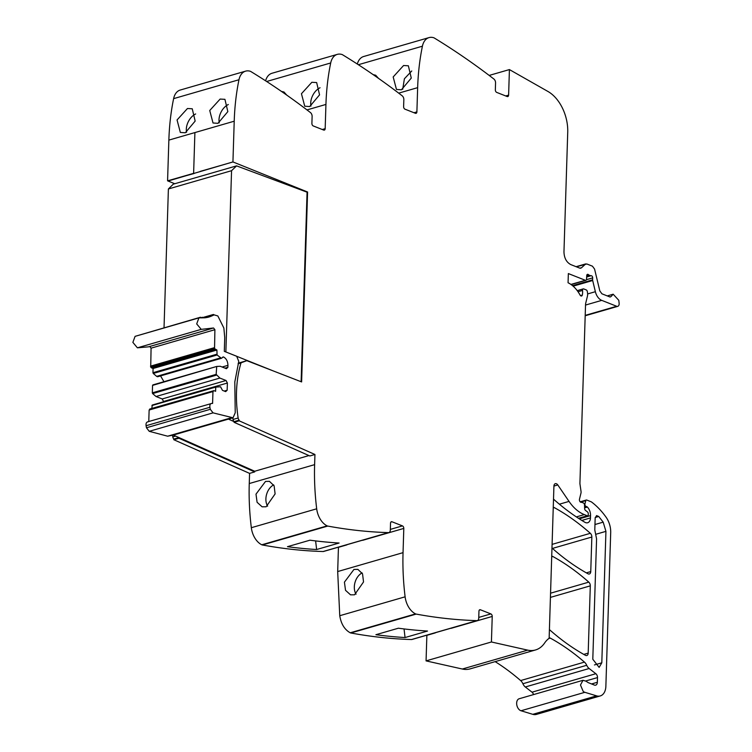 <?xml version="1.0" encoding="UTF-8"?>
<svg xmlns="http://www.w3.org/2000/svg" width="752" height="752" viewBox="0 0 752 752"><rect width="100%" height="100%" fill="white"/><g stroke="black" fill="none" stroke-linecap="round" stroke-linejoin="round"><path stroke-width="1.13" d="M172.556 435.286A102.469 66.289 73.9 0 0 172.791 436.893A2.829 1.833 73.9 0 0 173.844 439.074L178.957 437.589A2.829 1.833 73.9 0 1 178.929 437.57M238.083 363.874L246.844 360.678L301.618 381.931L307.587 192.004L232.932 161.934L168.053 181.025L174.774 183.732M245.594 71.149L180.236 90.043A17.428 11.271 73.9 0 0 173.618 98.644A209.112 135.285 73.9 0 0 168.862 140.107L194.9 132.578L193.621 173.308L194.9 132.578L234.22 121.204A209.112 135.285 73.9 0 1 238.976 79.74A17.428 11.271 73.9 0 1 245.594 71.149A17.428 11.271 73.9 0 1 250.247 71.261A4.183 2.707 73.9 0 1 250.839 71.534A836.468 541.149 73.9 0 1 310.454 112.574A3.487 2.256 73.9 0 1 312.118 116.438L311.901 123.413A2.096 1.354 -106.1 0 0 313.264 125.941L323.689 130.068A2.096 1.354 -106.1 0 0 324.328 130.105A2.096 1.354 -106.1 0 0 325.174 128.667L325.936 104.434A209.112 135.285 73.9 0 1 330.701 62.971A17.428 11.271 73.9 0 1 337.31 54.37A17.428 11.271 73.9 0 1 341.963 54.492A4.183 2.707 73.9 0 1 342.555 54.764A836.468 541.149 73.9 0 1 402.17 95.795A3.487 2.256 73.9 0 1 403.843 99.659L403.617 106.643A2.096 1.354 -106.1 0 0 404.98 109.172L415.405 113.289A2.096 1.354 -106.1 0 0 416.053 113.336A2.096 1.354 -106.1 0 0 416.89 111.888L417.651 87.655A209.112 135.285 73.9 0 1 422.417 46.201A17.428 11.271 73.9 0 1 429.035 37.6A17.428 11.271 73.9 0 1 433.678 37.722A4.183 2.707 73.9 0 1 434.28 37.995A836.468 541.149 73.9 0 1 493.895 79.026A3.487 2.256 73.9 0 1 495.559 82.889L495.342 89.864A2.096 1.354 -106.1 0 0 496.696 92.393L507.13 96.519A2.096 1.354 -106.1 0 0 507.769 96.566A2.096 1.354 -106.1 0 0 508.615 95.119L509.414 69.579L489.176 75.426M337.31 54.37L271.951 73.273A17.428 11.271 73.9 0 0 265.597 80.812M429.035 37.6L363.677 56.503A17.428 11.271 73.9 0 0 357.313 64.033M585.874 680.936L597.502 677.58L597.351 682.271A4.183 2.707 73.9 0 1 595.669 685.166A4.183 2.707 73.9 0 1 594.381 685.072L588.713 682.825A10.453 6.768 73.9 0 1 586.344 681.321L583.007 680.287L519.181 698.749A6.27 4.061 73.9 0 0 517.517 700.037A6.27 4.061 73.9 0 0 519.322 709.766A6.27 4.061 73.9 0 0 521.023 710.762L532.773 714.325A13.94 9.015 73.9 0 0 536.43 714.4L600.256 695.938A13.94 9.015 73.9 0 0 605.868 686.303L610.699 532.595A17.428 11.271 73.9 0 0 606.037 517.141A66.223 42.845 73.9 0 0 591.645 502.082A3.487 2.256 73.9 0 0 591.063 501.753L586.767 500.052A1.391 0.902 73.9 0 0 586.334 500.024A1.391 0.902 73.9 0 0 585.827 500.625L584.962 503.84A1.739 1.128 73.9 0 0 586.034 506.387L586.898 506.735A1.739 1.128 73.9 0 1 587.368 507.055A8.366 5.414 73.9 0 1 590.546 515.599L590.47 517.921A6.975 4.512 73.9 0 1 587.669 522.743A6.975 4.512 73.9 0 1 584.868 522.273A243.968 157.835 73.9 0 1 553.604 499.225A3.487 2.256 73.9 0 1 553.51 499.14M533.506 694.604A3.487 2.256 73.9 0 0 532.021 692.178L595.847 673.717L589.136 668.519A6.975 4.512 73.9 0 1 586.72 665.285A7.323 4.738 73.9 0 0 584.454 662.108A243.968 157.835 73.9 0 0 550.285 638.1A3.487 2.256 73.9 0 0 549.148 637.865M495.145 661.638A243.968 157.835 73.9 0 1 520.628 680.569A7.323 4.738 73.9 0 1 522.894 683.737A6.975 4.512 73.9 0 0 525.31 686.98L532.021 692.178M426.873 635.177L426.064 660.886L462.33 669.026A34.855 22.551 73.9 0 0 465.394 669.44A34.855 22.551 73.9 0 0 470.15 668.866L535.509 649.963A34.855 22.551 73.9 0 0 544.617 643.007A34.855 22.551 73.9 0 1 549.139 638.279L553.923 486.074L557.787 484.937A3.487 2.256 73.9 0 0 555.324 483.668A3.487 2.256 73.9 0 0 553.923 486.074M173.844 439.074L173.806 439.713L249.579 473.384L249.26 483.545L314.618 464.642A209.112 135.285 73.9 0 0 316.686 508.803A17.428 11.271 73.9 0 0 327.148 525.874A4.183 2.707 73.9 0 0 327.74 526.071A836.468 541.149 73.9 0 0 388.446 532.623A3.487 2.256 73.9 0 0 388.906 532.566A3.487 2.256 73.9 0 0 390.307 530.151L390.532 523.176A2.096 1.354 -106.1 0 1 391.369 521.728A2.096 1.354 -106.1 0 1 392.008 521.775L402.442 525.892A2.096 1.354 -106.1 0 1 403.805 528.421L403.044 552.654A209.112 135.285 -106.1 0 0 405.112 596.815A17.428 11.271 -106.1 0 0 415.574 613.895L350.216 632.789A4.183 2.707 73.9 0 0 350.817 632.987A836.468 541.149 73.9 0 0 411.513 639.538A3.487 2.256 73.9 0 0 411.974 639.482L477.332 620.579A3.487 2.256 73.9 0 0 478.733 618.172L478.958 611.188A2.096 1.354 -106.1 0 1 479.795 609.74A2.096 1.354 -106.1 0 1 480.443 609.787L479.278 610.126M350.216 632.789C344.576 629.621 341.088 623.925 339.754 615.719L337.686 571.558L338.447 547.155M249.26 483.545A209.112 135.285 73.9 0 0 251.328 527.707A17.428 11.271 73.9 0 0 261.79 544.777A4.183 2.707 73.9 0 0 262.382 544.974A836.468 541.149 73.9 0 0 323.087 551.526A3.487 2.256 73.9 0 0 323.548 551.47L388.906 532.566M173.806 439.713L178.92 438.237L178.957 437.589M249.579 473.384L254.684 471.908L178.92 438.237M254.684 471.908L254.702 471.25L173.289 435.06L228.429 419.108A5.584 3.61 73.9 0 0 228.693 419.052A5.584 3.61 73.9 0 0 228.768 419.033M314.618 464.642L314.938 454.49L309.824 455.966L234.06 422.295L234.098 421.646L239.202 420.171A2.829 1.833 73.9 0 1 238.149 417.99A102.469 66.289 73.9 0 1 240.969 363.037M265.531 481.421L269.451 481.365L274.113 485.783L275.11 493.914L266.123 506.782L262.11 506.81L257.09 502.289L256 494.139L265.531 481.421M287.471 546.685A836.468 541.149 73.9 0 0 316.63 549.524L339.096 543.029A836.468 541.149 73.9 0 1 309.946 540.19L287.471 546.685M346.869 544.89L346.879 544.721A2.096 1.354 -106.1 0 1 346.869 544.89L338.447 547.324M353.957 569.443L344.425 582.151L345.516 590.311L350.535 594.832L354.549 594.804L363.536 581.935L362.53 573.795L357.877 569.377L353.957 569.443M415.574 613.895A4.183 2.707 73.9 0 0 416.176 614.093A836.468 541.149 73.9 0 0 476.871 620.635A3.487 2.256 73.9 0 0 477.332 620.579M405.055 637.546A836.468 541.149 73.9 0 1 375.906 634.707L398.372 628.211A836.468 541.149 73.9 0 0 427.521 631.05L405.055 637.546L404.04 628.926M435.295 632.742A2.096 1.354 -106.1 0 1 435.295 632.902L426.873 635.337M426.064 660.886L491.423 641.982L527.688 650.132A34.855 22.551 73.9 0 0 535.509 649.963M480.443 609.787L490.868 613.914A2.096 1.354 -106.1 0 1 492.231 616.443L491.423 641.982M597.502 677.58A3.487 2.256 73.9 0 0 595.847 673.717M583.007 680.287L580.478 684.987L583.148 691.304A6.27 4.061 73.9 0 0 584.849 692.31L596.599 695.863A13.94 9.015 73.9 0 0 600.256 695.938M557.787 484.937L569.029 501.405A38.343 24.807 73.9 0 0 584.313 514.603L587.256 515.769A1.391 0.902 73.9 0 0 587.688 515.797A1.391 0.902 73.9 0 0 588.243 514.838L588.28 513.832A1.739 1.128 73.9 0 0 587.453 511.905L585.451 510.364A1.739 1.128 73.9 0 1 584.624 508.578L584.511 504.93A1.739 1.128 73.9 0 0 583.383 502.966L582.104 502.458A3.487 2.256 73.9 0 0 581.268 502.336A2.087 1.354 73.9 0 1 579.83 501.377A2.087 1.354 73.9 0 1 579.472 499.253L580.976 493.077A3.487 2.256 73.9 0 0 581.033 491.413L579.98 484.128A3.487 2.256 73.9 0 1 579.924 483.273L585.535 304.692A6.975 4.512 73.9 0 1 585.752 303.065L587.415 296.25A6.975 4.512 73.9 0 0 587.519 292.857L587.331 291.588A1.739 1.128 73.9 0 0 586.222 289.915L583.759 288.937A1.739 1.128 73.9 0 0 583.223 288.9A1.739 1.128 73.9 0 0 582.527 290.441A11.148 7.219 73.9 0 1 582.283 295.104A1.918 1.241 73.9 0 1 581.569 295.997A1.918 1.241 73.9 0 1 580.083 295.075A27.88 18.039 73.9 0 0 568.061 282.771L568.352 273.568L585.319 280.28A1.739 1.128 73.9 0 0 585.855 280.317A1.739 1.128 73.9 0 0 586.551 279.161L586.757 275.486A1.739 1.128 73.9 0 1 587.462 274.339A1.739 1.128 73.9 0 1 588.421 274.649A3.487 2.256 73.9 0 0 589.258 275.204L590.245 275.599A3.487 2.256 73.9 0 0 591.11 275.711A1.739 1.128 73.9 0 1 592.67 277.883L592.604 279.847A1.739 1.128 73.9 0 0 592.679 280.505L595.368 291.701A10.453 6.768 73.9 0 0 601.741 300.368L616.687 306.28A3.487 2.256 73.9 0 0 617.759 306.346A3.487 2.256 73.9 0 0 619.131 303.235L618.793 300.302L613.162 294.211L607.259 295.912M576.107 266.687L585.752 263.896L581.456 267.815L579.726 268.126L570.768 264.582C566.472 262.288 564.197 258.077 563.962 251.939L567.732 132.192A34.855 22.551 73.9 0 0 547.935 91.462L509.414 69.579M378.463 78.33L375.69 75.238L373.171 74.636M401.408 89.789L411.278 78.086L408.364 65.781L403.57 65.518L393.174 76.958L396.464 89.441L401.408 89.789M286.747 95.1L283.965 92.007L281.455 91.415M309.692 106.558L319.562 94.855L316.648 82.56L311.845 82.288L301.449 93.727L304.739 106.211L309.692 106.558M185.293 132.784L180.339 132.437L177.058 119.953L187.455 108.514L192.249 108.777L195.163 121.081L185.293 132.784M217.967 123.328L227.837 111.625L224.923 99.33L220.129 99.067L209.733 110.497L213.023 122.99L217.967 123.328M307.587 192.004L307.013 192.174M551.977 547.992A3.487 2.256 73.9 0 0 552.062 548.076A243.968 157.835 73.9 0 0 588.017 573.795A3.487 2.256 73.9 0 0 589.352 573.992A3.487 2.256 73.9 0 0 590.752 571.576L591.843 537.031A3.487 2.256 73.9 0 0 590.339 533.309A243.968 157.835 73.9 0 0 554.384 507.656A3.487 2.256 73.9 0 0 553.246 507.412M549.411 629.593A3.487 2.256 73.9 0 0 549.505 629.678A243.968 157.835 73.9 0 0 585.46 655.33A3.487 2.256 73.9 0 0 586.786 655.528A3.487 2.256 73.9 0 0 588.186 653.121L590.301 585.855A3.487 2.256 73.9 0 0 588.807 582.133A243.968 157.835 73.9 0 0 552.852 556.508A3.487 2.256 73.9 0 0 551.714 556.273M314.938 454.49L239.164 420.819L234.06 422.295M267.627 506.19A13.245 9.353 106.1 0 1 273.662 484.899M316.63 549.524L315.614 540.914M362.699 540.143A2.096 1.354 -106.1 0 1 362.699 540.312L403.805 528.421M356.053 594.202A13.245 9.353 106.1 0 1 362.088 572.911M451.125 628.164A2.096 1.354 -106.1 0 1 451.125 628.324L492.231 616.443M592.802 659.25L596.58 538.902L594.794 529.981L595.17 518.006L596.571 515.59L598.733 516.474L603.189 522.151L605.933 531.354L601.807 662.813L599.137 667.391L592.802 659.25M609.778 296.918L611.075 296.542L613.162 294.211M411.767 70.97L404.397 78.772L402.705 89.3M320.051 87.749A13.245 8.657 -63.3 0 0 310.98 106.079M232.932 161.934L234.22 121.204M186.581 132.296A13.245 8.657 116.7 0 1 195.652 113.966M228.326 104.519A13.245 8.657 -63.3 0 0 219.264 122.849M232.81 417.858L233.045 419.466A2.829 1.833 73.9 0 0 234.079 421.618A2.829 1.833 73.9 0 0 234.098 421.646M239.164 420.819L239.202 420.171M610.154 297.059L601.948 293.816L599.823 290.93L594.578 269.075L592.454 266.189L586.823 263.971L576.38 266.8M580.807 268.191L580.046 268.22M246.844 360.678L238.281 363.15M193.668 173.327L167.574 180.837L168.862 140.107L194.9 132.578M194.091 173.496L167.574 180.837M234.079 421.618L228.429 419.108M308.94 455.571L254.702 471.25M209.498 316.855L214.16 314.881L217.854 315.962L223.861 328.041L224.735 337.592L224.303 351.344L236.664 356.232L238.779 361.421L234.803 381.969L235.226 412.773L233.035 417.792L213.06 412.857L210.287 409.304L209.902 407.274C209.62 404.811 210.306 403.504 211.951 403.373L212.59 403.429L212.957 391.566L213.953 390.636L215.608 391.294L215.739 387.083L151.913 405.544L215.984 386.622M173.552 434.994L167.658 436.198L149.234 431.319L146.461 427.766L146.076 425.735C145.794 423.263 146.48 421.966 148.125 421.825M214.16 314.881L213.399 314.468L203.031 317.457M212.985 315.436L212.374 315.614M211.265 316.216L210.673 316.395M204.845 317.278L211.679 315.304L212.44 315.708M206.584 316.949L209.921 315.99L210.701 316.442M216.087 386.594L215.739 387.083L220.552 386.782L222.479 390.363L225.675 391.623L227.16 390.222L227.386 383.022L226.032 380.493L219.866 378.059L216.144 374.374L216.726 366.45L220.233 366.271L226.399 368.706L227.884 367.305L227.941 365.34C227.79 361.251 226.277 358.441 223.41 356.909L221.445 358.29L217.084 354.991L216.905 350.028L214.546 348.646L214.903 329.696L213.54 327.994L201.226 329.357L196.695 323.915L198.913 317.889L205.23 317.767L207.684 317.344L208.107 316.526L206.612 316.959M207.684 317.344L208.915 317.024M205.841 317.682L206.264 316.921L204.901 317.316M203.952 317.88L204.375 317.175L203.106 317.541M202.044 317.927L202.457 317.269L201.263 317.617M136.366 335.975L200.521 317.212L200.107 317.823M212.308 328.38L148.482 346.841L137.4 347.819L132.869 342.376L135.087 336.351L198.913 317.889M214.546 348.646L150.72 367.108L151.077 348.157L149.714 346.456M215.251 349.37L151.425 367.831L150.72 367.108M216.905 350.028L153.079 368.489L151.425 367.831M216.773 354.239L152.947 372.701L153.079 368.489M217.084 354.991L153.258 373.453L152.947 372.701M220.496 357.914L156.67 376.376L153.258 373.453M221.445 358.29L157.619 376.752L156.67 376.376M163.955 381.706L160.552 375.897M227.884 367.305L224.98 368.142M216.623 366.478L152.9 384.911M216.726 366.45L152.553 385.4L152.318 392.835L216.144 374.374M216.444 375.126L152.618 393.587L152.318 392.835M219.866 378.059L156.04 396.511L152.618 393.587M226.032 380.493L162.206 398.955L156.04 396.511M227.386 383.022L163.56 401.474L162.206 398.955M227.16 390.222L224.256 391.068M151.829 408.449L152.261 405.046M148.774 421.524L149.131 410.028L150.127 409.097M149.695 409.06L213.953 390.636M147.524 421.881L211.951 403.373M273.756 371.121L225.713 351.898M301.12 381.734L307.07 192.192L236.57 165.872L231.56 170.695L225.873 351.851M164.03 327.769L168.392 188.968L173.289 184.165L236.57 165.872M168.392 188.968L231.56 170.695M172.791 436.893L175.592 436.085M251.328 527.707L316.686 508.803M261.79 544.777L327.148 525.874M262.382 544.974L327.74 526.071M323.087 551.526L388.446 532.623M403.044 552.654L337.686 571.558M405.112 596.815L339.754 615.719M350.817 632.987L416.176 614.093M411.513 639.538L476.871 620.635M462.33 669.026L527.688 650.132M548.791 638.533L550.285 638.1M520.628 680.569L584.454 662.108M522.894 683.737L586.72 665.285M525.31 686.98L589.136 668.519M591.542 683.953L597.351 682.271M521.023 710.762L584.849 692.31M532.773 714.325L596.599 695.863M580.544 502.157L585.827 500.625M584.323 504.028L584.962 503.84M584.567 506.81L586.034 506.387M584.586 507.393L586.898 506.735M584.605 507.854L587.368 507.055M579.313 518.852L590.546 515.599M581.822 520.431L590.47 517.921M559.375 504.197L569.029 501.405M576.352 516.906L584.313 514.603M578.476 518.307L587.256 515.769M578.025 291.738L582.527 290.441M580.488 295.621L582.283 295.104M570.928 284.435L585.319 280.28M586.814 275.119L588.421 274.649M586.739 275.937L589.258 275.204M586.692 276.623L590.245 275.599M586.673 276.999L591.11 275.711M586.447 279.678L592.67 277.883M572.526 285.657L592.604 279.847M573.127 286.164L592.679 280.505M587.632 293.938L595.368 291.701M585.526 305.058L601.741 300.368M585.206 315.379L616.687 306.28M505.711 95.955L508.615 95.119M358.366 64.719L422.417 46.201M398.701 93.135L417.651 87.655M413.985 112.734L416.89 111.888M266.65 81.498L330.701 62.971M306.976 109.914L325.936 104.434M322.27 129.504L325.174 128.667M173.618 98.644L238.976 79.74M232.979 161.953L200.258 171.381M553.237 507.985L554.384 507.656M552.09 544.373L590.339 533.309M552.457 548.424L591.843 537.031M586.344 572.855L590.752 571.576M550.558 593.196L588.807 582.133M551.695 556.837L552.852 556.508M550.426 597.389L590.301 585.855M583.778 654.39L588.186 653.121M392.008 521.775L390.852 522.104M402.442 525.892L390.335 529.399M490.868 613.914L478.761 617.411M233.045 419.466L238.149 417.99M598.733 516.474L595.217 517.489M603.189 522.151L594.964 524.529M605.933 531.354L595.969 534.24M601.807 662.813L594.447 664.937M231.484 417.736L167.658 436.198M213.06 412.857L149.234 431.319M201.226 329.357L137.4 347.819M214.903 329.696L151.077 348.157M214.339 347.687L150.513 366.149M223.41 356.909L222.686 357.125M227.941 365.34L222.131 367.014M212.957 391.566L149.131 410.028M209.902 407.274L146.076 425.735M210.287 409.304L146.461 427.766M580.14 501.81L586.334 500.024M578.645 518.419L587.688 515.797M577.235 290.639L583.223 288.9M571.125 284.576L585.855 280.317M585.188 315.765L617.759 306.346M233.035 417.792L228.693 419.052M152.844 384.921L216.67 366.459M152.214 405.055L216.04 386.603"/></g></svg>
